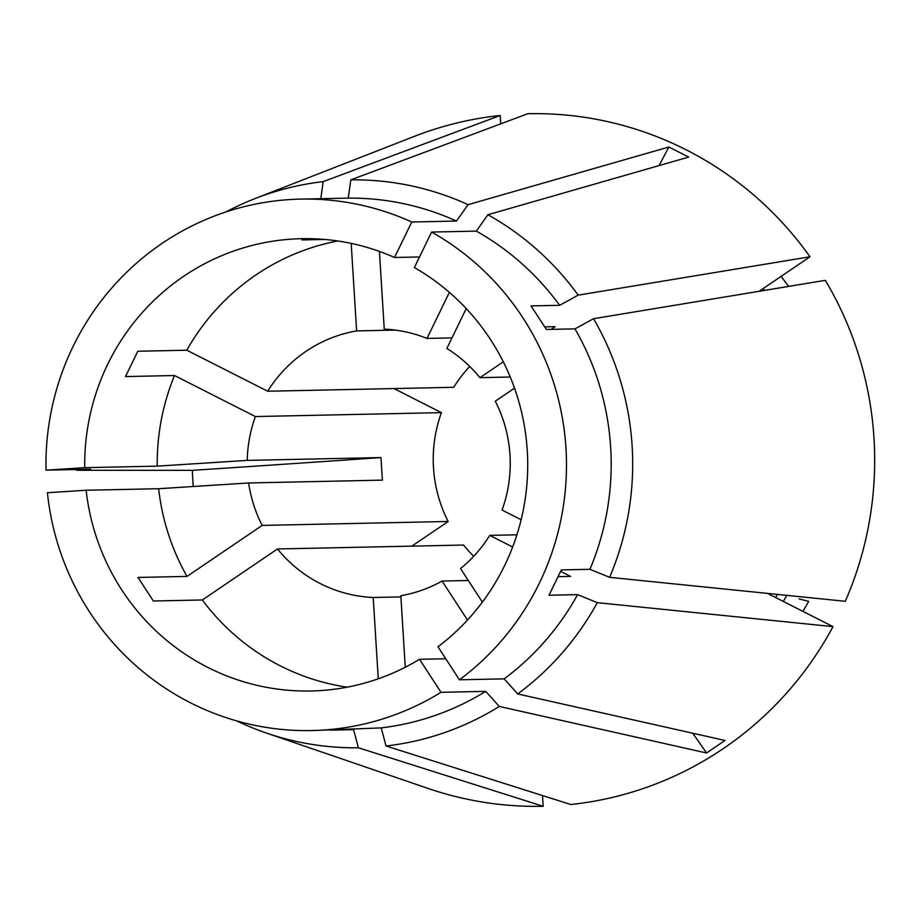 <?xml version="1.0" encoding="UTF-8"?>
<svg xmlns="http://www.w3.org/2000/svg" width="920" height="920" viewBox="0 0 920 920"><rect width="100%" height="100%" fill="white"/><g stroke="black" fill="none" stroke-linecap="round" stroke-linejoin="round"><path stroke-width="1.38" d="M400.901 596.907L373.198 597.494L378.258 678.799M473.731 556.255A134.309 131.514 -91.2 0 1 463.519 545.042L277.495 548.964A134.309 131.514 -91.2 0 0 320.321 583.591A134.309 131.514 -91.2 0 0 373.198 597.494M445.751 658.743L419.52 659.295A226.193 221.501 -91.2 0 1 310.983 690.989A226.193 221.501 -91.2 0 1 207.839 667.414A226.193 221.501 -91.2 0 1 86.135 490.245L158.642 488.716L248.641 482.966A134.309 131.514 -91.2 0 0 262.165 525.412L448.178 521.479A134.309 131.514 -91.2 0 1 441.416 412.631L255.392 416.553L174.501 375.532A226.193 221.501 -91.2 0 0 157.239 466.141L84.721 467.671A226.193 221.501 -91.2 0 1 301.438 238.694A226.193 221.501 -91.2 0 1 394.53 257.485L411.757 221.996L456.469 221.053L468.084 204.665L668.863 147.016L688.712 157.078L487.922 214.728L476.318 231.115A265.776 260.256 -91.2 0 1 559.636 305.313L531.035 305.911L546.376 329.464L574.966 328.865A265.776 260.256 -91.2 0 1 589.927 569.308L561.327 569.917L549.033 595.24L577.634 594.63A265.776 260.256 -91.2 0 1 504.171 678.856L517.73 693.944A283.981 278.082 -91.2 0 0 597.31 602.657L577.634 594.63M759.126 291.295L809.991 256.783A346.368 339.169 -91.2 0 0 686.136 149.799A346.368 339.169 -91.2 0 0 527.838 113.712L350.819 179.86L348.254 198.122L300.598 199.111A265.776 260.256 -91.2 0 0 46 470.154L90.712 469.211L76.601 470.269L192.303 470.35A565.49 4.807 176.4 0 0 380.972 457.562L382.386 480.136L248.641 482.966M468.084 204.665A283.981 278.082 -91.2 0 0 350.819 179.86M277.495 548.964L202.331 599.966A226.193 221.501 -91.2 0 0 280.358 665.884A226.193 221.501 -91.2 0 0 347.173 687.171M86.135 490.245L47.403 492.729A265.776 260.256 -91.2 0 0 190.624 702.869A265.776 260.256 -91.2 0 0 311.811 730.56A265.776 260.256 -91.2 0 0 441.013 692.311L485.725 691.369L499.296 706.456L706.56 752.974A565.49 96.818 55.8 0 0 692.737 733.217M236.727 720.912A283.981 278.082 -91.2 0 0 266.374 733.044A283.981 278.082 -91.2 0 0 358.397 747.776L353.579 729.663L330.843 730.146M311.811 730.56L381.213 727.893A265.776 260.256 -91.2 0 0 485.725 691.369M431.606 232.058L414.368 267.548A226.193 221.501 -91.2 0 1 437.966 646.783L459.459 679.799A265.776 260.256 -91.2 0 0 431.606 232.058L476.318 231.115M459.459 679.799L504.171 678.856M158.642 488.716A226.193 221.501 -91.2 0 0 187.001 576.414L138 577.438L153.341 601.001L202.331 599.966M560.694 571.366L570.641 576.403L558.313 576.667M551.115 329.372L555.116 326.657L544.824 326.876M419.52 659.295L441.013 692.311M809.991 256.783L578.174 295.147L559.636 305.313M578.174 295.147A283.981 278.082 -91.2 0 0 487.922 214.728M767.452 593.388L833.002 626.623A346.368 339.169 -91.2 0 1 570.803 804.517L386.032 746.005L381.213 727.893M386.032 746.005A283.981 278.082 -91.2 0 0 499.296 706.456M833.002 626.623L597.31 602.657M517.73 693.944L725.006 740.462L706.56 752.974M510.255 377.016L479.941 377.648A134.309 131.514 -91.2 0 0 446.844 348.484L466.221 308.579M449.362 292.364L426.995 338.422A134.309 131.514 -91.2 0 0 384.249 329.13L379.408 251.424M426.995 338.422L451.984 337.893M516.902 534.819L489.75 535.382L512.647 546.997M482.379 602.106L460.529 568.537A134.309 131.514 -91.2 0 0 489.75 535.382M405.272 667.241L400.832 595.723A134.309 131.514 -91.2 0 0 442.083 581.049L468.315 580.497M479.941 377.648L503.297 361.801M467.475 620.045L442.083 581.049M411.757 221.996A265.776 260.256 -91.2 0 0 300.598 199.111M456.469 221.053A265.776 260.256 -91.2 0 0 348.254 198.122M76.59 469.51A283.981 278.082 -91.2 0 0 76.601 470.269M193.165 486.507L192.303 470.35M255.392 416.553A134.309 131.514 -91.2 0 0 247.238 460.391L380.972 457.562M157.239 466.141L247.238 460.391M313.156 238.763L301.898 239.913L324.541 239.441M337.755 240.982A226.193 221.501 -91.2 0 0 186.794 350.209L137.804 351.244L125.511 376.567L174.501 375.532M394.53 257.485L419.52 256.956M84.721 467.671L46 470.154M500.721 123.843L500.204 115.483L323.184 181.631L320.792 198.708M323.184 181.631A283.981 278.082 -91.2 0 0 255.093 198.559A283.981 278.082 -91.2 0 0 225.986 211.922M500.204 115.483A346.368 339.169 -91.2 0 0 414.126 136.459L255.093 198.559M266.374 733.044L427.88 788.371A346.368 339.169 -91.2 0 0 543.168 806.288L358.397 747.776M542.501 795.558L543.168 806.288M802.964 611.397L808.714 601.358L799.1 598.897M469.729 366.436A134.309 131.514 -91.2 0 0 453.709 387.308L267.685 391.23L186.794 350.209M441.416 412.631L393.955 388.562M448.178 521.479L411.861 546.123M395.221 330.084L356.615 330.901A134.309 131.514 -91.2 0 0 267.685 391.23M356.615 330.901L351.175 243.397M262.165 525.412L187.001 576.414M593.515 318.711L825.332 280.335A346.368 339.169 -91.2 0 1 845.296 601.3L609.603 577.334A283.981 278.082 -91.2 0 0 593.515 318.711L574.966 328.865M609.603 577.334L589.927 569.308M521.134 519.742L502.055 510.071A134.309 131.514 -91.2 0 0 495.282 401.212L514.521 388.148M668.863 147.016A565.49 101.626 -63.1 0 1 659.042 165.6M775.571 597.505A266.915 261.372 -91.2 0 0 777.377 594.4M764.485 290.409A273.873 268.18 -91.2 0 0 763.082 288.615M783.311 601.427A273.873 268.18 -91.2 0 0 786.795 595.355M788.704 286.407L781.091 276.391"/></g></svg>
